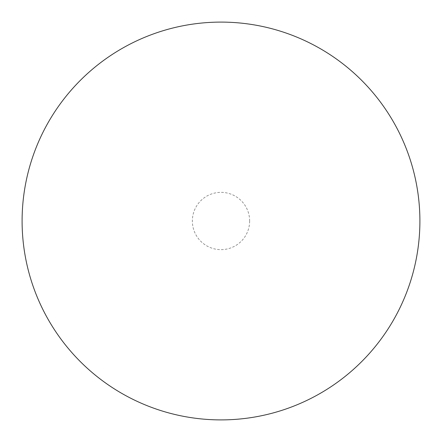 <?xml version="1.0" encoding="UTF-8"?>
<svg xmlns="http://www.w3.org/2000/svg" width="442" height="442" viewBox="0 0 442 442"><rect width="100%" height="100%" fill="white"/><g stroke="black" fill="none" stroke-linecap="round" stroke-linejoin="round"><path stroke-width="0.33" stroke-dasharray="2.21 1.66" d="M249.642 221A28.642 28.642 0 0 1 221 249.642A28.642 28.642 0 0 1 192.358 221A28.642 28.642 0 0 1 221 192.358A28.642 28.642 0 0 1 249.642 221M419.9 221A198.9 198.9 0 0 1 221 419.9A198.9 198.9 0 0 1 22.1 221A198.9 198.9 0 0 1 221 22.1A198.9 198.9 0 0 1 419.9 221A198.9 198.9 0 0 0 221 22.1A198.9 198.9 0 0 0 22.1 221A198.9 198.9 0 0 0 221 419.9A198.9 198.9 0 0 0 419.9 221"/><path stroke-width="0.66" d="M22.1 221A198.9 198.9 0 0 0 221 419.9A198.9 198.9 0 0 0 419.9 221A198.9 198.9 0 0 0 221 22.1A198.9 198.9 0 0 0 22.1 221"/></g></svg>
